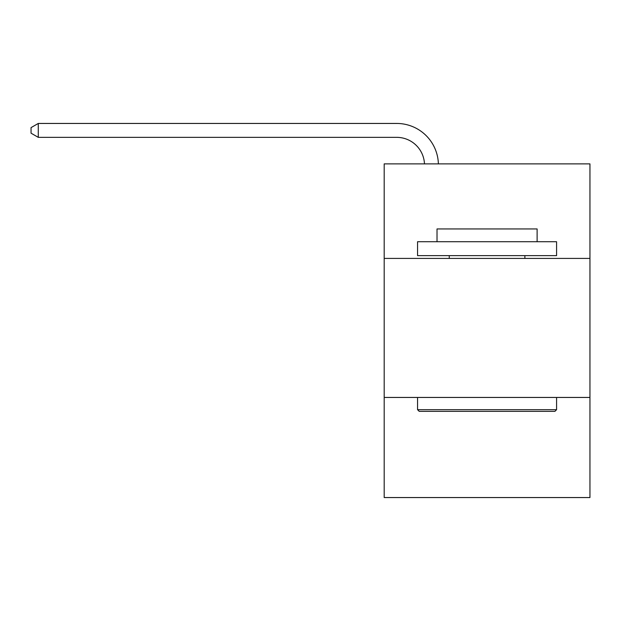 <?xml version="1.0" encoding="UTF-8"?>
<svg xmlns="http://www.w3.org/2000/svg" width="621" height="621" viewBox="0 0 621 621"><rect width="100%" height="100%" fill="white"/><g stroke="black" fill="none" stroke-linecap="round" stroke-linejoin="round"><path stroke-width="0.93" d="M589.95 258.421L589.95 163.882L384.189 163.882L384.189 258.421L589.95 258.421L589.95 497.553L384.189 497.553L384.189 258.421M589.95 397.448L384.189 397.448M396.695 137.35A27.805 27.805 0 0 1 424.477 163.882A27.805 27.805 0 0 0 396.695 137.35A27.805 27.805 0 0 1 424.477 163.882A27.805 27.805 0 0 0 396.695 137.35A27.805 27.805 0 0 1 424.477 163.882A27.805 27.805 0 0 0 396.695 137.35A27.805 27.805 0 0 1 424.477 163.882A27.805 27.805 0 0 0 396.695 137.35A27.805 27.805 0 0 1 424.477 163.882A27.805 27.805 0 0 0 396.695 137.35A27.805 27.805 0 0 1 424.477 163.882A27.805 27.805 0 0 0 396.695 137.35A27.805 27.805 0 0 1 424.477 163.882A27.805 27.805 0 0 0 396.695 137.35A27.805 27.805 0 0 1 424.477 163.882A27.805 27.805 0 0 0 396.695 137.35A27.805 27.805 0 0 1 424.477 163.882A27.805 27.805 0 0 0 396.695 137.35A27.805 27.805 0 0 1 424.477 163.882A27.805 27.805 0 0 0 396.695 137.35A27.805 27.805 0 0 1 424.477 163.882A27.805 27.805 0 0 0 396.695 137.35A27.805 27.805 0 0 1 424.477 163.882A27.805 27.805 0 0 0 396.695 137.35A27.805 27.805 0 0 1 424.477 163.882A27.805 27.805 0 0 0 396.695 137.35A27.805 27.805 0 0 1 424.477 163.882A27.805 27.805 0 0 0 396.695 137.35A27.805 27.805 0 0 1 424.477 163.882A27.805 27.805 0 0 0 396.695 137.35A27.805 27.805 0 0 1 424.477 163.882A27.805 27.805 0 0 0 396.695 137.35A27.805 27.805 0 0 1 424.477 163.882A27.805 27.805 0 0 0 396.695 137.35A27.805 27.805 0 0 1 424.477 163.882A27.805 27.805 0 0 0 396.695 137.35A27.805 27.805 0 0 1 424.477 163.882A27.805 27.805 0 0 0 396.695 137.35A27.805 27.805 0 0 1 424.477 163.882A27.805 27.805 0 0 0 396.695 137.35A27.805 27.805 0 0 1 424.477 163.882A27.805 27.805 0 0 0 396.695 137.35L38.277 137.35L31.05 133.181L31.05 127.623L38.277 123.447L396.695 123.447A41.708 41.708 0 0 1 438.387 163.882M419.222 411.35L417.553 409.681L556.579 409.681L554.918 411.35L419.222 411.35M556.579 241.732L556.579 255.642L417.553 255.642L417.553 241.732L556.579 241.732M437.021 241.732L437.021 228.947L537.118 228.947L537.118 241.732M556.579 397.448L556.579 409.681M417.553 397.448L417.553 409.681M524.885 255.642L524.885 258.421M449.255 255.642L449.255 258.421M38.277 137.35L38.277 123.447L396.695 123.447"/></g></svg>
